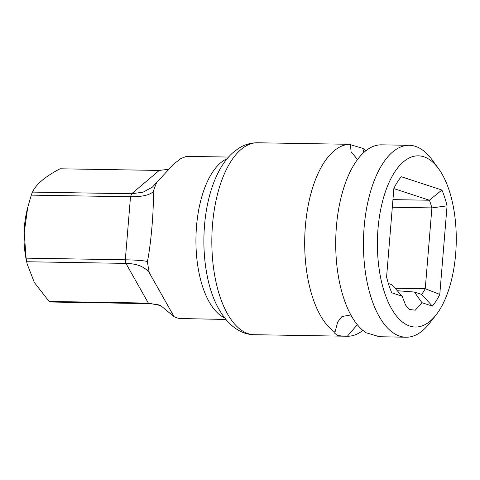 <?xml version="1.0" encoding="UTF-8"?>
<svg xmlns="http://www.w3.org/2000/svg" width="480" height="480" viewBox="0 0 480 480"><rect width="100%" height="100%" fill="white"/><g stroke="black" fill="none" stroke-linecap="round" stroke-linejoin="round"><path stroke-width="0.72" d="M150.102 303.672L50.88 302.022A67.11 30.882 -89 0 1 49.998 301.764A67.11 30.882 -89 0 1 49.128 301.446L148.344 303.096L160.62 305.562L158.22 304.77L150.102 303.672A67.11 30.882 -89 0 1 148.344 303.096L125.922 263.394L26.7 261.744A67.11 30.882 -89 0 1 26.1 258.144L125.322 259.794C136.47 260.04 143.838 260.616 147.426 261.522A81.21 37.374 -89 0 0 149.316 272.796L174.12 316.71L160.62 305.562M153.156 191.82C149.22 195.204 141.666 196.854 130.5 196.776L31.278 195.126A67.11 30.882 -89 0 1 32.43 192.102L131.652 193.752L143.136 192.162L152.43 187.116L156.756 182.346A81.21 37.374 -89 0 0 153.156 191.82C154.14 207.108 151.158 243.384 147.426 261.522M168.594 169.278L159.252 170.436L60.03 168.786C45.348 176.466 36.15 184.242 32.43 192.102M26.7 261.744L27.102 263.82L34.362 282.522L49.128 301.446M31.278 195.126L27.69 207.588L24.228 232.608L26.1 258.144M27.69 207.588L27.048 210.216A56.112 25.824 91 0 0 26.226 259.632L27.102 263.82M174.12 316.71A81.21 37.374 -89 0 0 176.844 317.832A81.21 37.374 91 0 0 179.61 318.51L225.834 319.458M159.252 170.436L131.652 193.752A67.11 30.882 -89 0 0 130.5 196.776L125.322 259.794A67.11 30.882 -89 0 0 125.922 263.394C137.082 263.664 144.876 266.796 149.316 272.796M228.534 157.062L186.492 156.36L180.822 158.538L173.688 164.142L156.756 182.346M438.468 168.528A85.644 39.414 91 0 0 378.012 228.702A85.644 39.414 91 0 0 393.924 312.51A85.644 39.414 91 0 0 436.032 314.982A85.644 39.414 91 0 0 455.64 254.13A85.644 39.414 91 0 0 438.468 168.528L431.904 159.576A95.976 44.166 91 0 0 409.248 145.296L381.456 144.834A95.976 44.166 -89 0 0 336.408 226.548A95.976 44.166 -89 0 0 366.012 332.724L376.254 335.772C378.486 336.474 379.188 336.804 378.348 336.762L378.36 336.504M378.714 336.714L406.056 337.224A95.976 44.166 91 0 0 429.174 323.706L436.032 314.982M409.248 145.296A95.976 44.166 91 0 0 364.152 227.01A95.976 44.166 91 0 0 406.056 337.224M362.904 330.396A95.976 44.166 -89 0 1 347.334 336.246L254.43 334.704A95.976 44.166 91 0 1 212.526 224.49A95.976 44.166 91 0 1 257.622 142.776C250.566 142.752 244.038 144.738 238.026 148.728L232.476 153.06C227.904 157.266 223.89 162.396 220.428 168.45C215.43 177.192 211.53 187.356 208.722 198.93A88.596 40.77 -89 0 0 207.426 276.954C211.494 296.976 218.868 312.486 229.53 323.484C237.474 330.99 245.772 334.734 254.43 334.704M357.33 324.666L347.334 336.246C342.69 336.198 339.222 335.826 336.93 335.118L334.566 333.084L334.992 332.208A95.976 44.166 -89 0 1 305.388 226.038A95.976 44.166 -89 0 1 350.442 144.318L350.37 144.318M334.992 332.208L337.674 322.05L341.946 316.518L350.892 314.952M357.522 159.468L351.078 151.89L350.442 144.318C349.602 144.276 350.304 144.606 352.536 145.314L362.778 148.362A95.976 44.166 -89 0 1 365.892 150.69M362.778 148.362L363.918 152.358M393.852 188.592L429.39 200.232A62.754 28.878 -89 0 1 431.898 207.906L425.256 288.732A62.754 28.878 -89 0 1 421.644 294.402L432.348 306.096L421.926 302.682L415.296 310.164L409.344 309.486L405.576 305.082L402.18 296.214L391.842 284.64L388.356 283.5M421.644 294.402L414.408 292.032L397.23 290.718M421.926 302.682L414.408 292.032M402.18 296.214L391.758 292.8A73.83 33.978 -89 0 1 386.586 276.984L393.864 188.418A73.83 33.978 -89 0 1 400.266 177.996A73.83 33.978 -89 0 1 401.298 176.73L441.894 190.026A73.83 33.978 -89 0 1 447.066 205.842L439.782 294.408A73.83 33.978 -89 0 1 432.348 306.096M395.01 288.228L425.256 288.732L439.782 294.408M392.316 207.246L431.898 207.906L447.066 205.842M441.894 190.026L429.39 200.232L392.946 199.626M399.552 178.92L401.298 176.73M224.49 317.778A81.21 37.374 -89 0 1 195.954 237.738A81.21 37.374 -89 0 1 227.136 158.694M350.418 144.318L257.622 142.776"/></g></svg>
